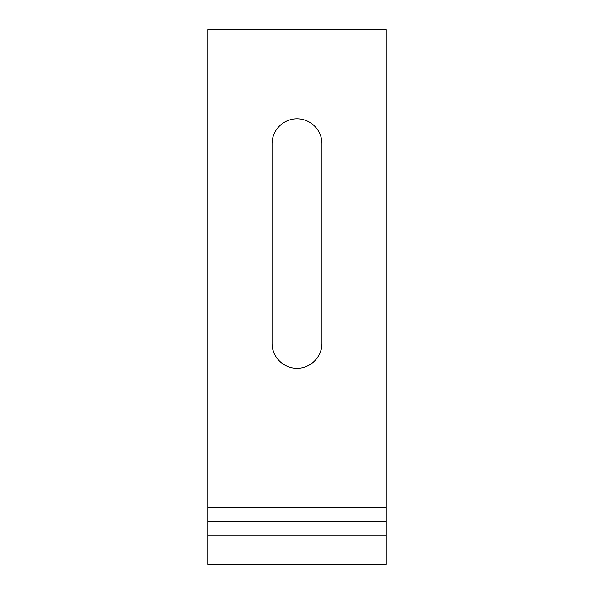 <?xml version="1.0" encoding="UTF-8"?>
<svg xmlns="http://www.w3.org/2000/svg" width="594" height="594" viewBox="0 0 594 594"><rect width="100%" height="100%" fill="white"/><g stroke="black" fill="none" stroke-linecap="round" stroke-linejoin="round"><path stroke-width="0.89" d="M207.9 507.276L386.1 507.276L386.1 29.7L207.9 29.7L207.9 564.3L386.1 564.3L386.1 535.788L207.9 535.788M386.1 507.276L386.1 535.788M272.052 143.748L272.052 343.332A24.948 24.948 0 0 0 297 368.28A24.948 24.948 0 0 0 321.948 343.332L321.948 143.748A24.948 24.948 0 0 0 297 118.8A24.948 24.948 0 0 0 272.052 143.748M207.9 531.972L386.1 531.972M207.9 521.532L386.1 521.532"/></g></svg>
